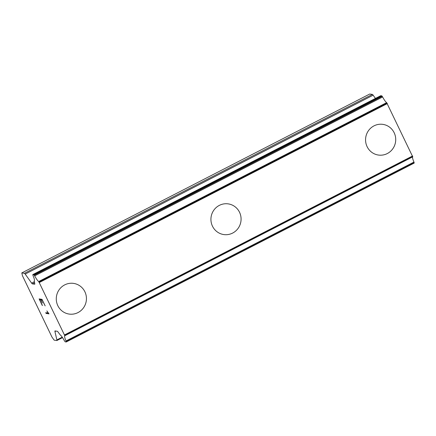 <?xml version="1.0" encoding="UTF-8"?>
<svg xmlns="http://www.w3.org/2000/svg" width="436" height="436" viewBox="0 0 436 436"><rect width="100%" height="100%" fill="white"/><g stroke="black" fill="none" stroke-linecap="round" stroke-linejoin="round"><path stroke-width="0.65" d="M73.689 283.405A15.5 15.069 -81.4 0 1 86.268 296.273A15.5 15.069 -81.4 0 1 78.017 312.568A15.5 15.069 -81.4 0 1 69.03 314.056A15.5 15.069 -81.4 0 1 56.451 301.189A15.5 15.069 -81.4 0 1 64.697 284.888A15.5 15.069 -81.4 0 1 73.689 283.405A15.5 15.069 -81.4 0 1 86.268 296.273A15.5 15.069 -81.4 0 1 78.022 312.574A15.5 15.069 -81.4 0 1 69.03 314.056M228.328 203.895A15.5 15.069 -81.4 0 1 240.906 216.763A15.5 15.069 -81.4 0 1 232.661 233.058A15.5 15.069 -81.4 0 1 223.668 234.546A15.5 15.069 -81.4 0 1 211.095 221.679A15.5 15.069 -81.4 0 1 219.341 205.378A15.5 15.069 -81.4 0 1 228.333 203.895A15.5 15.069 -81.4 0 1 240.912 216.763A15.5 15.069 -81.4 0 1 232.661 233.064A15.5 15.069 -81.4 0 1 223.673 234.546M382.972 124.385A15.5 15.069 -81.4 0 1 395.55 137.253A15.5 15.069 -81.4 0 1 387.299 153.548A15.5 15.069 -81.4 0 1 378.312 155.036A15.5 15.069 -81.4 0 1 365.733 142.169A15.5 15.069 -81.4 0 1 373.984 125.868A15.5 15.069 -81.4 0 1 382.977 124.385A15.5 15.069 -81.4 0 1 395.556 137.253A15.5 15.069 -81.4 0 1 387.304 153.554A15.5 15.069 -81.4 0 1 378.312 155.036M375.445 98.422L373.14 95.184A2.66 0.507 -117.2 0 0 372.371 94.421L369.744 94.023L21.8 272.92L24.427 273.317A2.66 0.507 62.8 0 1 25.195 274.081L31.626 283.117A2.66 0.507 -117.2 0 0 32.395 283.874L34.646 284.218A2.66 0.507 -117.2 0 0 34.722 284.212A2.66 0.507 -117.2 0 0 34.744 283.591L34.231 280.855A7.308 1.395 -117.2 0 0 33.011 275.585L32.787 274.598L33.855 274.751L34.678 275.857A7.308 1.395 -117.2 0 0 38.717 281.531L64.801 335.725A7.308 1.395 -117.2 0 0 66.016 340.968L66.207 341.977L65.177 341.824L64.37 340.739A7.308 1.395 -117.2 0 0 60.31 335.039L58.064 332.036A2.66 0.507 -117.2 0 0 57.296 331.278L55.045 330.935A2.66 0.507 -117.2 0 0 54.969 330.946A2.66 0.507 -117.2 0 0 54.947 331.562L56.882 339.917A2.66 0.507 62.8 0 1 56.854 340.538A2.66 0.507 62.8 0 1 56.784 340.543L54.151 340.145L51.96 337.061L22.459 275.77L21.8 272.92M66.267 341.944L414.189 163.075L413.96 162.072A7.308 1.395 -117.2 0 1 412.739 156.824L386.661 102.634A7.308 1.395 -117.2 0 1 382.623 96.961L381.8 95.855L380.704 95.729M41.022 299.892L42.341 303.009L40.831 299.859L39.665 299.685L42.254 305.429L39.115 298.905L42.02 299.347L45.159 305.87L42.183 300.066L41.022 299.892L42.205 300.055L45.153 305.854M40.831 299.859L42.363 302.998M39.665 299.685L40.848 299.854M39.136 298.911L42.439 305.445M46.096 313.424L45.736 312.677L48.265 313.059L46.875 310.901L49.001 313.865L46.096 313.424L48.996 313.855M47.633 312.171L48.265 313.059M46.903 310.906L47.649 312.16M45.764 312.677L46.118 313.413M386.661 102.634L38.717 281.531M387.07 103.163L39.131 282.059M387.364 103.572L39.42 282.468M412.581 155.974L64.642 334.87M412.674 156.355L64.73 335.251M412.739 156.824L64.801 335.725M372.371 94.421L24.427 273.317M373.14 95.184L25.195 274.081M34.313 281.732L31.626 283.117M34.553 282.768L32.395 283.874M380.764 95.697L32.825 274.598M381.8 95.855L33.855 274.751M382.181 96.236L34.237 275.132M382.219 96.291L34.275 275.187M382.623 96.961L34.678 275.857M413.96 162.072L66.016 340.968M414.189 162.715L66.245 341.611M414.2 162.764L66.256 341.666M55.912 331.066L54.947 331.562M62.239 337.164L56.882 339.917M380.732 95.702L32.787 274.598M414.189 163.075L66.245 341.971M62.544 337.611L56.854 340.538"/></g></svg>
